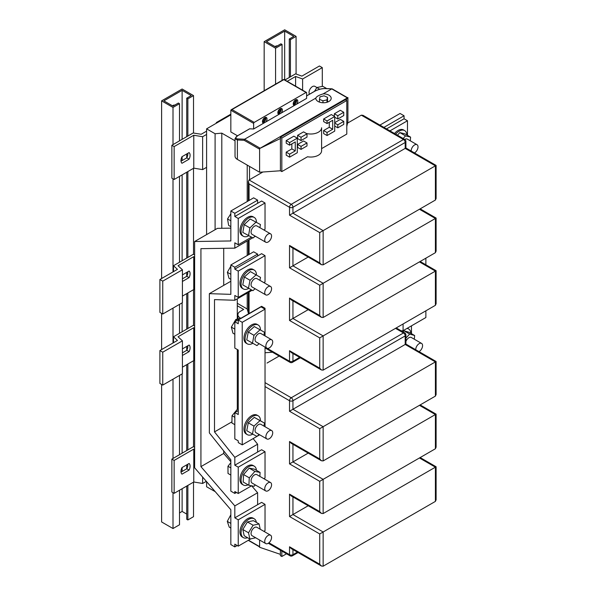 <?xml version="1.0" encoding="UTF-8"?>
<svg xmlns="http://www.w3.org/2000/svg" width="596" height="596" viewBox="0 0 596 596"><rect width="100%" height="100%" fill="white"/><g stroke="black" fill="none" stroke-linecap="round" stroke-linejoin="round"><path stroke-width="0.89" d="M237.439 135.888A0.805 0.462 60 0 1 237.558 135.754L235.025 138.615L235.025 156.13A8.061 4.649 0 0 0 237.387 159.415L259.595 172.237L280.411 170.769L281.834 171.588L307.521 156.763A10.855 6.265 180 0 0 321.602 150.781L321.602 127.753A10.855 6.265 180 0 1 306.389 133.489M272.476 352.221L265.026 352.75M237.879 318.07A9.372 5.409 180 0 1 237.297 317.653M414.443 152.919A4.835 2.794 120 0 0 414.6 152.829A4.835 2.794 120 0 0 417.759 148.568A4.835 2.794 120 0 0 417.014 144.694A4.835 2.794 120 0 0 414.6 144.932A4.835 2.794 120 0 0 411.18 151.034M417.014 144.694L407.329 139.106A4.835 2.794 120 0 0 404.915 139.345A4.835 2.794 120 0 0 404.766 139.434M406.889 134.994A10.877 6.28 120 0 0 404.654 130.584A10.877 6.28 120 0 0 395.662 134.174M404.654 130.584L403.514 129.921A10.877 6.28 120 0 0 394.522 133.519M419.01 351.625A4.835 2.794 120 0 0 419.159 351.543A4.835 2.794 120 0 0 422.318 347.282A4.835 2.794 120 0 0 421.573 343.408A4.835 2.794 120 0 0 419.159 343.646A4.835 2.794 120 0 0 415.74 349.74M421.573 343.408L411.322 337.485A4.835 2.794 120 0 0 408.901 337.723A4.835 2.794 120 0 0 405.906 341.501M268.155 535.446A4.835 2.794 120 0 0 264.996 539.708A4.835 2.794 120 0 0 265.741 543.582A4.835 2.794 120 0 0 268.155 543.343A4.835 2.794 120 0 0 271.314 539.082A4.835 2.794 120 0 0 270.577 535.208A4.835 2.794 120 0 0 268.155 535.446M270.577 535.208L256.898 527.311A4.835 2.794 120 0 0 254.485 527.549A4.835 2.794 120 0 0 251.326 531.811A4.835 2.794 120 0 0 252.063 535.685L265.741 543.582M268.155 482.805A4.835 2.794 120 0 0 264.996 487.066A4.835 2.794 120 0 0 265.741 490.94A4.835 2.794 120 0 0 268.155 490.702A4.835 2.794 120 0 0 271.314 486.44A4.835 2.794 120 0 0 270.577 482.566A4.835 2.794 120 0 0 268.155 482.805M270.577 482.566L256.898 474.669A4.835 2.794 120 0 0 254.485 474.908A4.835 2.794 120 0 0 251.326 479.169A4.835 2.794 120 0 0 252.063 483.043L265.741 490.94M268.155 286.728A4.835 2.794 120 0 0 264.996 290.99A4.835 2.794 120 0 0 265.741 294.864A4.835 2.794 120 0 0 268.155 294.625A4.835 2.794 120 0 0 271.314 290.364A4.835 2.794 120 0 0 270.577 286.49A4.835 2.794 120 0 0 268.155 286.728M270.577 286.49L256.898 278.6A4.835 2.794 120 0 0 254.485 278.839A4.835 2.794 120 0 0 251.326 283.1A4.835 2.794 120 0 0 252.063 286.974L265.741 294.864M268.155 234.086A4.835 2.794 120 0 0 264.996 238.348A4.835 2.794 120 0 0 265.741 242.222A4.835 2.794 120 0 0 268.155 241.983A4.835 2.794 120 0 0 271.314 237.722A4.835 2.794 120 0 0 270.577 233.848A4.835 2.794 120 0 0 268.155 234.086M270.577 233.848L256.898 225.951A4.835 2.794 120 0 0 254.485 226.189A4.835 2.794 120 0 0 251.326 230.451A4.835 2.794 120 0 0 252.063 234.325L265.741 242.222M256.377 522.394A10.877 6.28 120 0 0 254.224 518.788A10.877 6.28 120 0 0 245.843 521.701A10.877 6.28 120 0 0 241.089 532.653A10.877 6.28 120 0 0 243.347 537.629A10.877 6.28 120 0 0 247.541 537.689M254.224 518.788L253.084 518.133A10.877 6.28 120 0 0 244.703 521.046A10.877 6.28 120 0 0 239.95 531.99A10.877 6.28 120 0 0 242.207 536.974L243.347 537.629M256.444 470.326A10.877 6.28 120 0 0 254.224 466.147A10.877 6.28 120 0 0 245.843 469.059A10.877 6.28 120 0 0 241.089 480.011A10.877 6.28 120 0 0 243.347 484.988A10.877 6.28 120 0 0 248.078 484.824M254.224 466.147L253.084 465.483A10.877 6.28 120 0 0 244.703 468.404A10.877 6.28 120 0 0 239.95 479.348A10.877 6.28 120 0 0 242.207 484.332L243.347 484.988M256.474 275.076A10.877 6.28 120 0 0 256.474 275.054A10.877 6.28 120 0 0 254.224 270.07A10.877 6.28 120 0 0 245.843 272.99A10.877 6.28 120 0 0 241.089 283.934A10.877 6.28 120 0 0 243.347 288.918A10.877 6.28 120 0 0 248.808 288.36M254.224 270.07L253.084 269.414A10.877 6.28 120 0 0 244.703 272.327A10.877 6.28 120 0 0 239.95 283.279A10.877 6.28 120 0 0 242.207 288.255L243.347 288.918M256.474 222.256A10.877 6.28 120 0 0 254.224 217.428A10.877 6.28 120 0 0 245.843 220.341A10.877 6.28 120 0 0 241.089 231.293A10.877 6.28 120 0 0 243.347 236.269A10.877 6.28 120 0 0 248.666 235.8M254.224 217.428L253.084 216.773A10.877 6.28 120 0 0 244.703 219.686A10.877 6.28 120 0 0 239.95 230.637A10.877 6.28 120 0 0 242.207 235.614L243.347 236.269M269.295 430.826A4.835 2.794 120 0 0 266.136 435.087A4.835 2.794 120 0 0 266.881 438.961A4.835 2.794 120 0 0 269.295 438.723A4.835 2.794 120 0 0 272.454 434.462A4.835 2.794 120 0 0 271.716 430.588A4.835 2.794 120 0 0 269.295 430.826M271.716 430.588L260.892 424.337A4.835 2.794 120 0 0 258.47 424.575A4.835 2.794 120 0 0 255.311 428.837A4.835 2.794 120 0 0 256.056 432.711L266.881 438.961M269.295 340.025A4.835 2.794 120 0 0 266.136 344.287A4.835 2.794 120 0 0 266.881 348.161A4.835 2.794 120 0 0 269.295 347.922A4.835 2.794 120 0 0 272.454 343.661A4.835 2.794 120 0 0 271.716 339.787A4.835 2.794 120 0 0 269.295 340.025M271.716 339.787L260.892 333.536A4.835 2.794 120 0 0 258.47 333.775A4.835 2.794 120 0 0 255.311 338.036A4.835 2.794 120 0 0 256.056 341.91L266.881 348.161M260.467 420.746A10.877 6.28 120 0 0 258.21 415.814A10.877 6.28 120 0 0 252.771 416.351A10.877 6.28 120 0 0 245.664 425.939A10.877 6.28 120 0 0 247.333 434.655A10.877 6.28 120 0 0 252.749 434.134M258.21 415.814L257.07 415.151A10.877 6.28 120 0 0 251.631 415.695A10.877 6.28 120 0 0 244.524 425.276A10.877 6.28 120 0 0 246.193 433.992L247.333 434.655M260.467 329.946A10.877 6.28 120 0 0 258.21 325.014A10.877 6.28 120 0 0 252.771 325.55A10.877 6.28 120 0 0 245.664 335.138A10.877 6.28 120 0 0 247.333 343.855A10.877 6.28 120 0 0 252.741 343.333M258.21 325.014L257.07 324.358A10.877 6.28 120 0 0 251.631 324.894A10.877 6.28 120 0 0 244.524 334.483A10.877 6.28 120 0 0 246.193 343.199L247.333 343.855M234.824 517.85L234.824 505.907L200.927 466.623L200.927 248.666L234.824 248.145L234.824 242.803L238.244 244.777L238.244 218.464L234.824 216.49L234.824 213.293L230.838 210.991L230.838 240.955L194.639 241.514L194.639 467.793L230.838 509.744L230.838 544.595L234.824 546.897L234.824 544.163L238.244 546.137L238.244 519.824L234.824 517.85L261.607 502.383L265.026 504.358L265.026 530.678L263.879 531.341M234.824 216.49L261.607 201.023L265.026 202.998L265.026 229.318L263.879 229.981M234.824 465.2L234.824 457.37L214.5 431.899L214.5 299.609L234.824 300.257L234.824 295.452L238.244 297.426L238.244 271.106L234.824 269.131L234.824 267.261L230.838 264.959L230.838 294.35L209.36 293.657L209.36 432.905L230.838 459.829L230.838 491.134L234.824 493.436L234.824 491.521L238.244 493.495L238.244 467.175L234.824 465.2L261.607 449.742L265.026 451.716L265.026 478.037L263.879 478.7M234.824 269.131L261.607 253.672L265.026 255.647L265.026 281.96L263.879 282.623M281.834 551.062L281.834 556.493L286.542 553.781M279.129 356.065L267.015 363.053M420.15 404.922L436.108 414.131L436.108 447.186L435.4 448.758L323.144 513.566L323.144 479.348L319.724 481.322L289.529 463.889L292.941 461.915L323.144 479.348L435.4 414.54C436.317 414.011 436.317 414.011 435.4 414.54L419.442 405.332M289.529 463.889L289.529 441.517L319.724 458.95L319.724 428.688L435.4 361.906C436.317 361.37 436.317 361.37 435.4 361.906L405.198 344.466C406.122 343.937 406.122 343.937 405.198 344.466L405.198 335.913L292.941 400.721L292.941 409.273L405.198 344.466M265.026 382.632L291.235 397.763L403.485 332.955A2.414 1.393 -120 0 1 405.198 335.913A2.414 1.393 0 0 0 405.906 334.93L405.906 344.063L436.108 361.496L436.108 394.552L435.4 396.117L323.144 460.924L321.438 460.76L319.724 458.95M292.941 496.945L292.941 514.549L323.144 531.99L435.4 467.175C436.317 466.646 436.317 466.646 435.4 467.175L419.442 457.966M420.15 457.557L436.108 466.772L436.108 499.828L435.4 501.392L323.144 566.2L321.438 566.029L319.724 564.226L319.724 533.956L289.529 516.523L289.529 494.151L319.724 511.592L319.724 481.322M292.941 444.311L292.941 461.915L308.192 453.109M289.529 516.523L308.192 505.751M238.244 546.137L250.923 538.814M238.244 519.824L265.026 504.358M238.244 493.495L251.564 485.807M238.244 467.175L265.026 451.716M234.824 321.765L234.824 348.086L238.244 350.061L238.244 414.54L234.824 412.566L234.824 438.887L238.244 440.861L238.244 442.575L242.229 444.877L242.229 322.324L238.244 320.022L238.244 323.74L234.824 321.765L261.607 306.307L265.026 308.281L265.026 309.168L261.033 306.865L238.244 320.022M234.824 412.566L238.244 410.592M379.928 125.093L400.072 113.464L404.058 115.766L404.058 118.783L407.478 120.757L407.478 135.329M425.872 258.18L425.872 264.788M425.872 310.814L425.872 317.534L403.082 330.691L401.212 330.825M411.463 325.856L411.463 333.693M323.144 513.566L321.438 513.394L319.724 511.592M289.529 441.517L291.235 443.32L321.438 460.76M321.438 513.394L291.235 495.961L289.529 494.151M323.144 566.2L323.144 531.99L319.724 533.956M319.724 428.688L289.529 411.247L292.941 409.273L323.144 426.714L323.144 460.924M321.438 566.029L291.235 548.596L289.529 546.793L319.724 564.226M248.502 540.214L258.895 546.212L259.595 547.277L280.411 554.355L280.411 550.242L280.411 555.673L281.834 556.493M403.082 323.978L403.082 330.691M410.875 333.358A10.877 6.28 120 0 0 408.64 328.962L407.5 328.307A10.877 6.28 120 0 0 407.359 328.225M343.758 121.383L343.758 124.378L337.79 127.827L337.79 124.825L343.758 121.383L340.338 119.409L334.714 122.657M332.695 129.257L329.275 127.283L323.628 130.539L323.628 133.564L327.048 135.538L334.714 131.113L334.714 116.54L331.294 114.566L323.628 118.991L323.628 121.584L327.048 123.558L332.695 120.295L332.695 129.257L327.048 132.513L327.048 135.538M329.275 127.283L329.275 122.269M295.266 150.87L291.846 148.896L286.199 152.151L286.199 155.176L289.619 157.15L297.285 152.725L297.285 138.153L293.865 136.179L286.199 140.604L286.199 143.196L289.619 145.171L295.266 141.908L295.266 150.87L289.619 154.126L289.619 157.15M291.846 148.896L291.846 143.882M307 133.839L307 137.117L301.032 140.559L297.613 138.585L297.613 135.307L303.58 131.865L307 133.839L301.032 137.281L297.613 135.307M307 142.951L303.58 140.976L297.613 144.418L297.613 147.421L301.032 149.395L307 145.946L307 142.951L301.032 146.393L297.613 144.418M281.834 171.588L281.834 138.034L346.79 100.53L346.79 134.085L321.602 148.627M334.371 116.347L334.371 113.747L340.338 110.297L343.758 112.271L337.79 115.721L334.371 113.747M249.068 200.465L249.068 183.926L248.361 181.542L249.068 179.977L262.881 172.006M347.513 123.141L361.325 115.17L363.031 115.341L404.699 139.397A2.414 1.393 -60 0 0 403.485 139.516L291.235 204.324L249.068 179.977M321.438 317.325L319.724 315.515L289.529 298.082L291.235 299.885L321.438 317.325L323.144 317.489L435.4 252.682L436.108 251.117L436.108 218.061L420.15 208.846M419.442 209.256L435.4 218.471C436.317 217.935 436.317 217.935 435.4 218.471L319.724 285.253L319.724 315.515M289.529 298.082L289.529 320.454L319.724 337.887L319.724 368.157L321.438 369.96L323.144 370.131L435.4 305.316L436.108 303.751L436.108 270.696L420.15 261.488M419.442 261.897L435.4 271.106C436.317 270.577 436.317 270.577 435.4 271.106L323.144 335.913L292.941 318.48L292.941 300.876M289.529 245.448L291.235 247.251L321.438 264.684L323.144 264.855L435.4 200.047L436.108 198.483L436.108 165.42L405.906 147.987L405.906 141.49A2.414 1.393 180 0 1 405.198 142.474L405.198 148.397L289.529 215.178L319.724 232.611L319.724 262.881L289.529 245.448L289.529 267.813L319.724 285.253M405.198 148.397C406.122 147.868 406.122 147.86 405.198 148.397L435.4 165.83C436.317 165.301 436.317 165.301 435.4 165.83L319.724 232.611M308.192 309.674L289.529 320.454M308.192 257.04L289.529 267.813M238.244 218.464L265.026 202.998M238.244 244.777L251.438 237.163M238.244 271.106L265.026 255.647M238.244 297.426L251.393 289.835M264.259 308.721L265.026 308.281M407.478 120.757L389.948 130.874M404.058 118.783L386.528 128.907M319.724 337.887L323.144 335.913L323.144 370.131M321.438 264.684L319.724 262.881M319.724 368.157L289.529 350.716L291.235 352.519L321.438 369.96M259.595 172.237L259.595 148.553L280.411 138.525L280.411 170.769L280.411 137.214L345.367 99.711L346.79 100.53M280.411 137.214L281.834 138.034M301.032 146.393L301.032 149.395M301.032 140.559L301.032 137.281M289.619 154.126L286.199 152.151M286.199 140.604L289.619 142.578L289.619 145.171M289.619 142.578L297.285 138.153M327.048 132.513L323.628 130.539M323.628 118.991L327.048 120.966L327.048 123.558M327.048 120.966L334.714 116.54M337.79 127.827L334.714 126.047M337.79 124.825L334.714 123.052M343.758 112.271L343.758 115.549L337.79 118.991L334.714 117.218M337.79 118.991L337.79 115.721M383.913 127.395L404.058 115.766M265.026 426.721L265.026 347.088L289.529 361.243A2.414 1.393 0 0 0 292.941 361.243L292.941 353.51M265.026 335.921L265.026 309.168L242.229 322.324M259.685 434.804L257.025 436.339M263.901 426.073L264.482 423.063L259.983 420.642L253.978 426.103L252.466 433.977L256.958 436.399L242.229 444.877M237.297 409.325L237.297 349.509M237.297 319.091L237.297 298.834M257.614 452.044L257.614 444.214L253.129 438.589M257.614 255.975L257.614 254.105L253.635 251.803L230.838 264.959M257.614 254.105L234.824 267.261M230.838 281.252L209.36 293.657M236.478 492.475L234.824 493.436M257.614 444.214L234.824 457.37M231.933 421.834L214.5 431.899M252.145 290.259L234.824 300.257M230.838 461.721L223.716 453.459L223.716 450.896M223.716 285.365L223.716 248.316M257.614 504.685L257.614 492.75L251.639 485.822M230.838 228.149L217.436 228.35L194.639 241.514M257.614 203.325L257.614 200.137L253.628 197.835L230.838 210.991M257.614 200.137L234.824 213.293M237.193 545.534L234.824 546.897M257.614 492.75L234.824 505.907M223.716 453.459L200.927 466.623M255.408 236.262L254.179 236.97M252.741 237.797L234.824 248.145M234.824 334.281L232.939 333.186L231.36 327.115L235.815 319.478L237.297 320.335M231.36 327.115L234.824 329.119M235.815 319.478L241.224 318.07M234.824 417.327L232.038 415.71L231.918 422.996L234.824 424.68M232.038 415.71L237.506 409.065L238.244 409.489M237.506 409.065L238.244 409.154M230.838 226.659L228.626 225.377L227.53 218.911L230.838 213.778M227.53 218.911L230.838 220.818M230.838 279.338L229.02 278.287L227.359 272.29L230.838 266.196M227.359 272.29L230.838 274.302M230.838 467.92L227.97 466.266L228.015 473.455L230.838 475.087M227.97 466.266L230.838 462.66M230.838 528.041L229.229 527.11L227.292 521.366L230.838 523.415M227.292 521.366L230.838 514.765M263.901 335.272L264.482 332.263L254.283 326.556L248.279 332.017L246.766 339.891L256.958 345.598L259.089 343.661M264.482 423.063L254.283 417.356L248.279 422.81L246.766 430.692L252.466 433.977M264.482 332.263L254.283 326.556M259.983 329.849L253.978 335.31L248.279 332.017M253.978 335.31L252.466 343.184M256.958 436.399L259.089 434.462M259.983 420.642L254.283 417.356M253.978 426.103L248.279 422.81M259.901 227.687L260.452 224.55L250.164 219.015L244.196 224.603L242.818 232.44L253.106 237.975L255.118 236.09M259.923 280.344L260.512 277.408L250.38 271.597L244.345 276.969L242.751 284.873L252.89 290.684L255.095 288.717M259.871 476.383L260.087 472.427L254.395 469.141L249.195 468.128L243.585 474.558L243.175 481.993L248.875 485.286L254.075 486.299L255.289 484.906M260.236 529.241L259.081 523.958L253.382 520.666L247.422 521.954L242.818 529.501L244.189 535.752L249.88 539.045L255.699 537.786M260.452 224.55L250.164 219.015M255.863 222.308L249.895 227.895L244.196 224.603M249.895 227.895L248.517 235.725M260.512 277.408L250.38 271.597M256.079 274.883L250.044 280.262L244.345 276.969M250.044 280.262L248.45 288.159M260.087 472.427L254.894 471.414L249.195 468.128M254.894 471.414L249.284 477.843L243.585 474.558M249.284 477.843L248.875 485.286M259.081 523.958L253.114 525.247L247.422 521.954M253.114 525.247L248.517 532.787L242.818 529.501M248.517 532.787L249.88 539.045M408.64 328.962A10.877 6.28 120 0 0 406.949 328.463M414.287 339.199L414.66 335.541L408.96 332.248L403.976 330.773L402.978 331.838M414.66 335.541L409.675 334.065L405.906 338.081M409.675 334.065L403.976 330.773M410.309 140.82L410.599 137.132L404.907 133.847L399.819 132.58L397.443 135.203M410.599 137.132L405.518 135.873L403.142 138.495M405.518 135.873L399.819 132.58M316.901 87.53L314.867 86.353A4.835 2.794 120 0 0 312.453 86.591A4.835 2.794 120 0 0 309.488 94.22M235.025 138.615L237.387 139.978A0.805 0.618 -87.3 0 1 237.722 138.913L244.598 139.233L244.151 140.291L258.895 148.806L260.161 148.225L244.598 139.233L315.805 98.124A7.696 4.448 0 0 0 315.798 98.318A7.696 4.448 0 0 0 318.048 101.462A7.696 4.448 0 0 0 326.437 102.423A7.696 4.448 0 0 0 331.19 98.318A7.696 4.448 0 0 0 328.94 95.174A7.696 4.448 0 0 0 323.151 93.877L331.778 88.901L347.215 97.811M306.456 92.432L283.83 79.365L231.174 109.768L230.838 110.238L253.628 123.394L253.628 128.989L263.641 123.208A3.226 1.863 -60 0 1 263.127 123.059A3.226 1.863 -60 0 1 262.635 120.474A3.226 1.863 -60 0 1 264.743 117.636A3.226 1.863 -60 0 1 266.352 117.479A3.226 1.863 -60 0 1 265.838 121.942L279.025 114.328A3.226 1.863 -60 0 1 278.511 114.179A3.226 1.863 -60 0 1 278.019 111.594A3.226 1.863 -60 0 1 280.127 108.755A3.226 1.863 -60 0 1 281.737 108.591A3.226 1.863 -60 0 1 281.223 113.061L294.409 105.447A3.226 1.863 -60 0 1 293.895 105.298A3.226 1.863 -60 0 1 293.403 102.713A3.226 1.863 -60 0 1 295.512 99.875A3.226 1.863 -60 0 1 297.121 99.711A3.226 1.863 -60 0 1 296.607 104.181L306.62 98.392L306.62 92.797A0.805 0.462 -60 0 0 306.053 92.469L254.201 122.404L231.978 109.575L230.838 110.238L230.838 131.947L237.491 135.791M265.674 117.33A3.226 1.863 -60 0 1 263.603 122.24A3.226 1.863 -60 0 1 262.665 122.552M296.45 99.562A3.226 1.863 -60 0 1 294.372 104.479A3.226 1.863 -60 0 1 293.433 104.784M281.059 108.45A3.226 1.863 -60 0 1 278.988 113.359A3.226 1.863 -60 0 1 278.049 113.665M179.5 490.24L179.5 524.778L173.004 528.533L173.004 492.676M161.605 384.442L161.605 521.954L173.004 528.533M193.514 482.149L193.514 516.687L187.867 519.95L187.867 485.405M206.596 131.142L201.195 134.256L193.134 132.99L187.867 136.03L187.867 98.854L193.514 95.598L193.514 133.05M193.514 168.303L193.514 254.44M193.514 289.693L193.514 325.498M193.514 360.751L193.514 446.896M194.639 254.619L193.134 254.38L187.867 257.427L187.867 171.559M194.639 325.677L193.134 325.438L187.867 328.485L187.867 292.956M194.639 449.25L193.767 449.101L174.144 460.432L171.864 459.121L187.867 449.876L187.867 364.014M187.867 449.876L193.134 446.836L194.639 447.075M179.5 140.865L179.5 103.689L173.004 107.436L173.004 144.612L187.867 136.03M187.867 257.427L179.5 262.255L179.5 176.394M173.004 458.458L173.004 379.175M173.004 342.991L173.004 308.117M173.004 271.925L173.004 178.83M179.5 454.711L179.5 375.428M173.503 342.693L173.503 336.777L179.5 333.313L179.5 304.362M179.5 262.255L173.503 265.712L173.503 271.634M284.918 79.998L290.431 76.817L290.431 39.641L296.078 36.378L296.078 74.031M290.431 76.817L295.571 73.844L301.881 76.124L319.441 65.985L322.287 67.631L302.612 78.992L302.612 90.212M171.864 459.121L171.864 492.013L174.144 493.332L193.767 482L202.633 483.46L202.633 477.053M215.238 491.663L206.596 486.768L206.596 481.642M230.838 511.621L230.838 509.736M174.144 460.432L174.144 493.332M193.767 449.101L193.767 482M189.096 470.058A6.444 3.725 120 0 0 189.096 463.479L181.981 467.584A6.444 3.725 120 0 0 181.981 474.17L189.096 470.058L186.816 468.739A6.444 3.725 120 0 0 187.777 464.239M182.421 367.158L193.745 360.617L194.639 360.766M182.421 340.837L182.421 373.737L162.745 385.098L162.745 352.199L182.421 340.837L178.04 336.792L193.745 327.718L193.745 360.617M182.421 355.477L189.096 351.625A6.444 3.725 120 0 0 189.096 345.047L182.421 348.898M237.879 349.852L237.879 350.225A8.061 4.649 0 0 0 238.244 351.61M206.32 481.33L202.633 483.46M173.503 336.777L177.452 340.42L159.892 350.552L162.745 352.199M193.745 327.718L194.639 327.867M187.867 328.485L179.5 333.313M159.892 350.552L159.892 383.452L162.745 385.098M187.777 345.807A6.444 3.725 -60 0 1 186.816 350.306L189.096 351.625M186.816 350.306L182.421 352.847M181.013 472.092L186.816 468.739M259.595 540.036L259.595 547.277M161.605 278.511L161.605 100.858L182.115 89.013L193.514 95.598M186.727 514.087L182.115 511.428L179.5 512.94M187.867 519.95L186.727 519.295L186.727 486.068M161.605 100.858L173.004 107.436M161.605 349.569L161.605 313.377M187.867 98.854L186.727 98.198L191.234 95.598L182.115 90.331L163.885 100.858L173.004 106.125L178.36 103.026L179.5 103.689M230.838 114.842L206.596 128.84L206.596 167.327L202.633 169.614L193.767 168.154L174.144 179.485L171.864 178.167L171.864 145.268L173.004 144.612M264.132 118.082L264.132 118.917L265.287 118.246L265.287 119.468L264.028 120.198L264.028 121.547L262.948 122.173L262.948 120.817L262.501 121.077M249.515 166.418L249.515 179.716M247.213 165.092L247.213 201.537M247.213 240.993L247.213 255.513M247.213 293.105L247.213 309.011L237.297 303.282M248.361 313.198L247.213 309.011M235.025 140.775L221.801 133.139L221.801 228.283M221.801 133.139L215.096 133.75L206.596 128.84M253.628 123.394A0.805 0.462 -60 0 1 254.201 122.404M237.722 138.913C234.951 138.585 234.951 137.52 237.722 135.717L249.687 128.81A0.805 0.462 -120 0 0 249.404 128.967M249.687 128.81L253.628 128.989M237.297 317.601L237.879 317.936M193.767 168.154L193.767 135.255L202.633 136.715L202.633 169.614M174.144 179.485L174.144 146.586L193.767 135.255M189.096 152.591A6.444 3.725 -60 0 1 189.096 159.169L181.981 163.282A6.444 3.725 -60 0 1 181.981 156.703L189.096 152.591M295.601 86.159L295.601 76.467L302.612 78.992M287.197 81.317L295.601 76.467M182.421 296.093L193.745 289.559L193.745 256.66L194.639 256.809M182.421 269.779L162.745 281.141L162.745 314.04L182.421 302.679L182.421 269.779L178.04 265.727L193.745 256.66M182.421 274.875L189.096 271.024A6.444 3.725 -60 0 1 189.096 277.602L182.421 281.454M206.596 167.327L206.596 234.615M322.287 86.405L322.287 67.631M237.297 305.763L243.66 309.428L240.24 311.403A8.061 4.649 0 0 0 237.879 314.695A8.061 4.649 0 0 0 240.24 317.988L240.65 318.219M215.096 133.75L215.096 229.698M174.144 146.586L171.864 145.268M206.596 134.428L202.633 136.715M230.838 114.186L216.326 122.56L216.601 123.059M216.326 123.216L216.326 122.56M193.745 289.559L194.639 289.701M173.503 265.712L177.452 269.355L159.892 279.494L159.892 312.393L162.745 314.04M159.892 279.494L162.745 281.141M182.421 278.824L186.816 276.291L189.096 277.602M186.816 276.291A6.444 3.725 120 0 0 187.777 271.783M187.777 153.351A6.444 3.725 -60 0 1 186.816 157.858L189.096 159.169M186.816 157.858L181.013 161.203M346.79 126.546L347.915 121.249L347.915 97.558L347.505 97.707M306.62 95.941L314.643 91.307C318.063 89.534 321.482 88.625 324.902 88.581L331.778 88.901M294.409 105.447L296.607 104.181M279.025 114.328L281.223 113.061M263.641 123.208L265.838 121.942M323.151 93.877C318.838 95.211 316.387 96.619 315.805 98.124M258.895 148.806L259.595 148.553M346.045 100.098L347.915 97.558M260.161 148.225L347.349 97.886M332.039 88.826L325.178 88.513A0.805 0.618 92.7 0 0 324.902 88.581M231.978 109.575L283.83 79.641L306.053 92.469M279.517 109.202L279.517 110.029L280.671 109.366L280.671 110.588L279.412 111.31L279.412 112.666L278.339 113.292L278.339 111.936L277.885 112.197M294.901 100.322L294.901 101.149L296.063 100.478L296.063 101.7L294.796 102.43L294.796 103.786L293.724 104.404L293.724 103.056L293.269 103.317M262.948 120.928L264.028 121.547M262.985 119.595L264.028 120.198M262.806 119.982L262.806 120.712M264.229 118.857L265.287 119.468M263.946 118.835L263.156 119.289M263.574 118.679L264.132 118.917M293.724 103.168L294.796 103.786M293.761 101.834L294.796 102.43M293.575 102.221L293.575 102.944M294.998 101.089L296.063 101.7M294.715 101.074L293.925 101.529M294.342 100.91L294.901 101.149M278.339 112.048L279.412 112.666M278.369 110.714L279.412 111.31M278.19 111.102L278.19 111.825M279.613 109.977L280.671 110.588M279.33 109.955L278.541 110.409M278.958 109.798L279.517 110.029M327.524 97.342L326.981 99.845L322.95 100.828L319.463 99.301L320.007 96.79L324.038 95.814L327.524 97.342L327.524 102.11M326.981 102.281L326.981 99.845M319.463 102.11L319.463 99.301M322.95 102.75L322.95 100.828M264.17 90.719L264.17 41.645L284.679 29.8L296.078 36.378M290.431 39.641L289.291 38.986L293.798 36.378L284.679 31.119L266.449 41.645L275.568 46.905L280.925 43.813L282.064 44.469L275.568 48.224L264.17 41.645M275.568 84.14L275.568 48.224M282.064 80.386L282.064 44.469M326.72 88.581L322.779 86.308L316.826 87.545L314.487 91.337M319.769 89.244L316.826 87.545M275.047 46.607A4.03 2.324 -60 0 1 277.274 45.922M284.679 79.864L284.679 31.119M289.291 77.473L289.291 38.986M172.482 105.82A4.03 2.324 -60 0 1 174.71 105.134M182.115 511.428L182.115 488.727M182.115 471.458L182.115 467.51M182.115 453.198L182.115 373.916M182.115 331.801L182.115 302.85M182.115 260.743L182.115 174.881M182.115 160.57L182.115 156.621M182.115 139.352L182.115 90.331M186.727 468.791L186.727 464.85M186.727 450.539L186.727 364.67M186.727 350.359L186.727 346.418M186.727 329.141L186.727 293.612M186.727 276.343L186.727 272.394M186.727 258.083L186.727 172.222M186.727 157.91L186.727 153.962M186.727 136.693L186.727 98.198M268.93 542.792L289.529 554.682L289.529 546.793M289.529 411.247L289.529 400.721L265.026 386.58M405.906 334.93A2.414 2.414 0 0 0 404.699 332.836A2.414 1.393 120 0 0 403.485 332.955L395.513 328.351M435.4 448.758L435.4 414.54M435.4 396.117L435.4 361.906M435.4 501.392L435.4 467.175M292.941 549.579L292.941 554.682L297.367 552.134M292.941 400.721A2.414 1.393 -120 0 0 291.235 397.763A2.414 1.393 -60 0 0 289.529 400.721A2.414 1.393 -0 0 0 292.941 400.721M292.941 554.682A2.414 1.393 180 0 1 289.529 554.682A2.414 1.393 -60 0 0 290.029 555.792A2.414 2.414 0 0 0 292.442 555.792A2.414 1.393 -120 0 0 292.941 554.682M361.325 115.17L403.485 139.516A2.414 1.393 60 0 1 405.198 142.474L292.941 207.281A2.414 1.393 180 0 1 289.529 207.281L289.529 215.178M249.068 313.541L249.068 292.033M249.068 254.44L249.068 239.92M289.529 350.716L289.529 361.243A2.414 1.393 120 0 0 290.029 362.353A2.414 2.414 0 0 0 292.442 362.353L300.354 357.786M249.068 183.926L289.529 207.281A2.414 1.393 120 0 1 291.235 204.324A2.414 1.393 60 0 1 292.941 207.281L292.941 213.204L323.144 230.637L323.144 264.855M435.4 218.471L435.4 252.682M323.144 317.489L323.144 283.279L292.941 265.838L292.941 248.234M435.4 271.106L435.4 305.316M435.4 165.83L435.4 200.047M299.646 357.376L292.941 361.243A2.414 1.393 60 0 1 292.442 362.353M237.387 159.415L237.387 139.978L244.151 140.291M249.523 128.848L237.558 135.754A0.805 0.462 60 0 1 237.722 135.717M404.699 332.836L396.221 327.942M298.075 552.544L292.442 555.792M290.029 555.792L268.304 543.254M405.906 141.49A2.414 2.414 0 0 0 404.699 139.397M290.029 362.353L265.026 347.915M248.361 181.542L248.361 200.874M248.361 240.33L248.361 254.85M248.361 292.442L248.361 313.95M248.271 540.348L259.185 546.651M237.879 318.942L237.879 314.695M332.218 88.879L347.543 97.729M325.178 88.513C321.751 88.491 318.182 89.437 314.479 91.344L306.62 95.881"/></g></svg>
